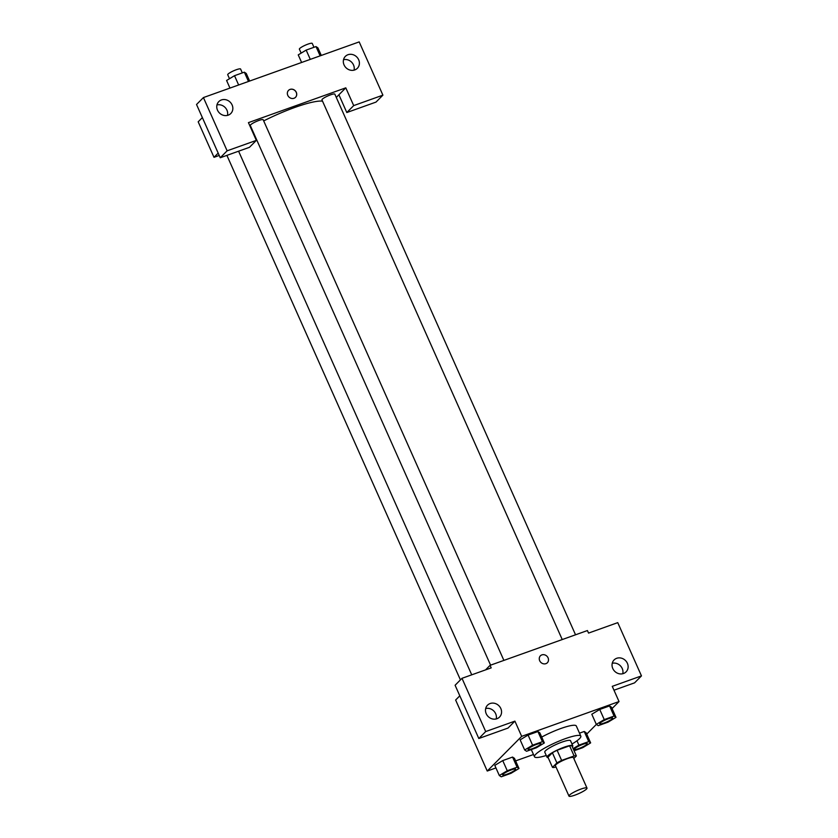 <?xml version="1.0" encoding="UTF-8"?>
<svg xmlns="http://www.w3.org/2000/svg" width="838" height="838" viewBox="0 0 838 838"><rect width="100%" height="100%" fill="white"/><g stroke="black" fill="none" stroke-linecap="round" stroke-linejoin="round"><path stroke-width="1.26" d="M569.463 795.136A9.867 1.686 -24 0 1 579.163 789.752A9.867 1.686 -24 0 1 586.988 788.076A9.867 1.686 -24 0 1 578.67 793.638A9.867 1.686 -24 0 1 568.971 796.1A9.867 1.686 -24 0 1 569.463 795.136M568.971 796.1L555.416 765.67A9.867 1.686 -24 0 1 555.908 764.696A9.867 1.686 -24 0 1 565.619 759.312A9.867 1.686 -24 0 1 573.443 757.646L586.988 788.076M552.483 767.357L547.968 757.217L552.389 752.765L556.903 762.915L552.483 767.357A13.387 2.294 -24 0 0 554.746 767.357L555.971 766.917M573.831 758.516L576.376 755.949A13.387 2.294 -24 0 0 574.114 755.96L561.628 760.422A13.387 2.294 -24 0 0 556.903 762.915M574.114 755.96L569.599 745.81L557.113 750.272L561.628 760.422M552.389 752.765A13.387 2.294 -24 0 1 557.113 750.272M569.599 745.81A13.387 2.294 -24 0 1 571.862 745.81L576.376 755.949M572.344 746.888A14.089 2.42 156 0 0 572.783 745.778A14.089 2.42 156 0 0 564.215 747.171A14.089 2.42 156 0 0 547.046 757.238A14.089 2.42 156 0 0 548.167 757.657M547.046 757.238L544.784 752.168A14.089 2.42 -24 0 1 545.486 750.785A14.089 2.42 -24 0 1 561.963 742.101A14.089 2.42 -24 0 1 570.531 740.708L572.783 745.778M546.261 755.478A25.36 4.347 -24 0 1 534.487 756.756A25.36 4.347 -24 0 1 535.754 754.263A25.36 4.347 -24 0 1 560.706 740.425A25.36 4.347 -24 0 1 580.818 736.131A25.36 4.347 -24 0 1 571.998 744.018M541.715 737.073A25.36 4.347 -24 0 1 576.303 725.98L580.818 736.131M612.075 708.571L619.031 701.553L521.676 736.351L487.245 771.033L495.939 767.933M515.611 760.894L533.492 754.514M586.736 734.098L596.352 724.409L598.227 725.666L608.063 722.147L615.993 717.359L614.086 716.081L604.25 719.591L596.321 724.388L591.806 714.248L599.736 709.451L604.25 719.591M544.333 742.96L539.819 732.821L537.912 731.543L528.076 735.052L520.147 739.849L524.661 749.989L526.568 751.267L536.404 747.758L544.333 742.96L542.427 741.682L532.591 745.202L524.661 749.989M615.993 717.359L611.478 707.209L609.572 705.931L599.736 709.451L591.806 714.248M574.072 750.775L582.714 747.685L590.643 742.887L586.129 732.747L584.222 731.469L579.498 733.156L584.222 731.469L588.737 741.609L578.901 745.129L573.108 748.627M518.994 768.498L514.48 758.348L512.573 757.07L502.737 760.59L494.808 765.377L499.322 775.527L501.229 776.805L511.065 773.285L518.994 768.498L517.088 767.22L507.252 770.73L499.322 775.527M613.982 690.208L634.576 682.844L641.468 675.899L612.264 686.343L619.031 701.553M521.676 736.351L514.909 721.13L508.017 728.065L478.812 738.508L455.097 685.254L461.989 678.309L491.194 667.876L490.062 665.341L587.417 630.553L588.548 633.088L617.753 622.644L641.468 675.899M622.76 673.731A8.453 7.615 44.8 0 0 622.225 668.504A8.453 7.615 44.8 0 0 612.243 663.287M612.788 668.515A8.453 7.615 44.8 0 0 626.091 671.867A8.453 7.615 44.8 0 0 625.452 660.501A8.453 7.615 44.8 0 0 614.086 659.946A8.453 7.615 44.8 0 0 612.788 668.515M459.8 695.823L455.631 700.023L487.245 771.033M490.062 665.341L485.537 669.897M496.201 718.952A8.453 7.615 44.8 0 0 495.667 713.725A8.453 7.615 44.8 0 0 485.684 708.519M486.229 713.746A8.453 7.615 44.8 0 0 499.521 717.087A8.453 7.615 44.8 0 0 498.893 705.732A8.453 7.615 44.8 0 0 487.527 705.177A8.453 7.615 44.8 0 0 486.229 713.746M478.812 738.508L485.694 731.564L461.989 678.309M514.909 721.13L485.694 731.564M547.319 662.816A4.934 4.441 44.8 0 0 541.84 654.907A4.934 4.441 -135.2 0 1 547.319 662.816A4.934 4.441 -135.2 0 1 540.321 655.871A4.934 4.441 -135.2 0 1 541.84 654.907A4.934 4.441 44.8 0 0 540.321 655.871M263.687 120.913A49.369 8.464 -24 0 1 322.536 101.178M562.235 639.551L321.96 99.879A7.05 1.205 -24 0 1 322.305 99.188A7.05 1.205 -24 0 1 329.24 95.343A7.05 1.205 -24 0 1 334.833 94.149L575.538 634.795M490.586 665.152L250.3 125.48A7.05 1.205 -24 0 1 250.656 124.789A7.05 1.205 -24 0 1 257.591 120.944A7.05 1.205 -24 0 1 263.174 119.75L503.889 660.396M248.436 122.631L345.79 87.843L353.699 105.598L382.903 95.155L359.188 41.9L203.424 97.564L227.129 150.819L256.334 140.386L248.436 122.631M218.173 153.113L214.004 157.324L219.221 155.449M336.289 97.418L345.79 87.843M287.78 95.354A4.934 4.441 -135.2 0 1 295.165 90.682A4.934 4.441 -135.2 0 1 295.531 97.313A4.934 4.441 -135.2 0 1 287.78 95.354M344.062 64.945A8.453 7.615 -135.2 0 1 345.361 56.376A8.453 7.615 -135.2 0 1 356.726 56.932A8.453 7.615 -135.2 0 1 357.365 68.287A8.453 7.615 -135.2 0 1 344.062 64.945M217.492 110.166A8.453 7.615 -135.2 0 1 218.802 101.608A8.453 7.615 -135.2 0 1 230.167 102.152A8.453 7.615 -135.2 0 1 230.796 113.518A8.453 7.615 -135.2 0 1 217.492 110.166M295.531 97.313A4.934 4.441 44.8 0 0 288.534 90.357M354.034 70.162A8.453 7.615 44.8 0 0 353.5 64.924A8.453 7.615 44.8 0 0 343.517 59.718M227.475 115.382A8.453 7.615 44.8 0 0 225.003 107.358A8.453 7.615 44.8 0 0 216.958 104.939M256.334 140.386L249.452 147.32L220.247 157.754L196.532 104.499L203.424 97.564M220.247 157.754L227.129 150.819M338.908 94.778L346.806 112.533L376.011 102.089L382.903 95.155M346.806 112.533L353.699 105.598M202.367 117.603L198.187 121.814L214.004 157.324M249.63 81.045L246.257 73.451L244.35 72.173L234.514 75.692L226.585 80.479L229.958 88.084M244.35 72.173L248.477 81.464M234.514 75.692L238.641 84.973M229.486 78.73L227.727 74.76A7.05 1.205 -24 0 1 228.072 74.069A7.05 1.205 -24 0 1 235.007 70.224A7.05 1.205 -24 0 1 240.59 69.03L242.318 72.906M321.289 55.444L317.906 47.85L315.999 46.572L306.163 50.091L298.234 54.879L301.617 62.473M315.999 46.572L320.137 55.853M306.163 50.091L310.301 59.372M301.146 53.119L299.376 49.159A7.05 1.205 -24 0 1 299.732 48.468A7.05 1.205 -24 0 1 306.656 44.624A7.05 1.205 -24 0 1 312.249 43.429L313.967 47.295M502.716 774.878L502.737 774.909A7.05 1.205 -24 0 1 503.093 774.228A7.05 1.205 -24 0 1 510.028 770.373A7.05 1.205 -24 0 1 515.611 769.179A7.05 1.205 -24 0 1 509.661 773.149A7.05 1.205 -24 0 1 502.737 774.909A7.05 1.205 -24 0 1 502.716 774.878A7.05 1.205 -24 0 1 503.072 774.186A7.05 1.205 -24 0 1 510.007 770.332A7.05 1.205 -24 0 1 515.59 769.148A7.05 1.205 -24 0 1 515.6 769.169M514.48 758.348L512.573 757.07L517.088 767.22M512.573 757.07L502.737 760.59L507.252 770.73M502.737 760.59L494.808 765.377M590.643 742.887L588.737 741.609M574.397 749.308A7.05 1.205 -24 0 1 574.742 748.617A7.05 1.205 -24 0 1 581.677 744.773A7.05 1.205 -24 0 1 587.26 743.578A7.05 1.205 -24 0 1 581.321 747.548A7.05 1.205 -24 0 1 574.397 749.308L574.376 749.266A7.05 1.205 -24 0 1 574.376 749.266A7.05 1.205 -24 0 1 574.721 748.575A7.05 1.205 -24 0 1 581.656 744.731A7.05 1.205 -24 0 1 587.249 743.536A7.05 1.205 -24 0 1 587.249 743.557M586.129 732.747L584.222 731.469M576.973 740.782L578.901 745.129M528.411 748.648A7.05 1.205 -24 0 1 535.346 744.804A7.05 1.205 -24 0 1 540.939 743.61A7.05 1.205 -24 0 1 540.939 743.631L540.95 743.652A7.05 1.205 -24 0 1 535.011 747.622A7.05 1.205 -24 0 1 528.087 749.382A7.05 1.205 -24 0 1 528.066 749.34A7.05 1.205 -24 0 1 528.411 748.648M539.819 732.821L537.912 731.543L542.427 741.682M537.912 731.543L528.076 735.052L532.591 745.202M528.076 735.052L520.147 739.849M528.066 749.34L528.087 749.382A7.05 1.205 -24 0 1 528.432 748.69A7.05 1.205 -24 0 1 535.367 744.846A7.05 1.205 -24 0 1 540.95 743.652M600.071 723.047A7.05 1.205 -24 0 1 607.005 719.203A7.05 1.205 -24 0 1 612.588 718.009A7.05 1.205 -24 0 1 612.599 718.03L612.609 718.051A7.05 1.205 -24 0 1 606.66 722.021A7.05 1.205 -24 0 1 599.736 723.781A7.05 1.205 -24 0 1 599.715 723.739A7.05 1.205 -24 0 1 600.071 723.047M611.478 707.209L609.572 705.931L614.086 716.081M609.572 705.931L599.736 709.451M599.715 723.739L599.736 723.781A7.05 1.205 -24 0 1 600.092 723.089A7.05 1.205 -24 0 1 607.026 719.245A7.05 1.205 -24 0 1 612.609 718.051M531.292 749.581L534.487 756.756M238.6 151.196L471.731 674.831M460.429 679.88L226.899 155.376"/></g></svg>
